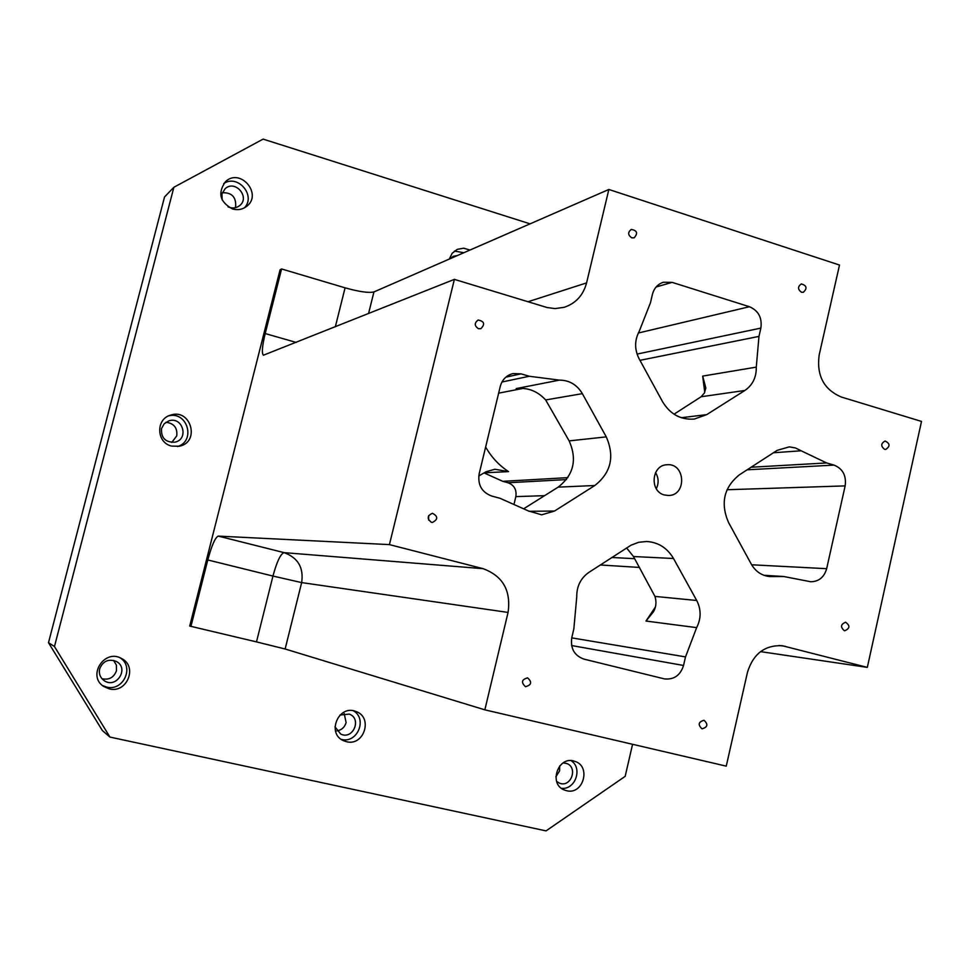 <?xml version="1.0" encoding="UTF-8"?>
<svg xmlns="http://www.w3.org/2000/svg" width="970" height="970" viewBox="0 0 970 970"><rect width="100%" height="100%" fill="white"/><g stroke="black" fill="none" stroke-linecap="round" stroke-linejoin="round"><path stroke-width="1.45" d="M109.95 737.079L54.465 646.541L48.5 642.698L102.383 730.568L109.95 737.079L546.037 830.89L625.177 776.339L632.573 744.293M655.55 472.608C658.691 477.846 658.945 483.218 656.302 488.734M664.559 495.003C649.269 491.584 651.44 464.957 667.02 464.751C685.475 462.836 687.002 495.67 668.451 495.476L664.559 495.003M428.631 515.652L428.631 520.078M606.262 436.876L582.364 393.65C576.992 384.726 569.366 380.204 559.447 380.119L529.28 376.263L521.035 373.85L512.997 373.571C506.437 375.293 502.193 379.585 500.265 386.436L479.144 473.93C477.592 484.867 481.763 492.239 491.657 496.034L499.999 498.277L528.262 510.875L541.648 514.827L554.513 511.044L594.804 485.521C611.027 472.754 614.847 456.53 606.262 436.876L569.135 440.889L545.649 399.943C537.817 391.492 528.638 387.685 518.089 388.485L518.78 388.473M479.022 474.475L479.871 475.336L486.018 471.759L494.845 469.262L508.547 471.614L484.115 472.826M479.871 475.336L478.756 476.027M102.02 678.77C109.089 680.164 113.902 677.496 116.473 670.743L116.424 665.165L113.611 660.4M235.164 207.786L235.674 206.295C236.122 196.922 231.672 192.412 222.324 192.763M336.784 730.883C341.561 730.119 344.665 727.354 346.108 722.601L344.192 713.496M555.846 776.837L559.629 770.823L559.654 765.961M171.775 442.453L176.746 435.87C177.583 427.891 173.994 423.356 166.003 422.253M514.245 503.309L515.846 496.604C516.816 489.765 514.209 485.145 508.037 482.757L502.799 481.338L484.891 473.299M530.057 223.84L263.112 139.11L173.873 187.271L164.524 196.971L48.5 642.698M650.47 302.725L639.181 331.425C634.489 340.361 634.453 349.467 639.085 358.73L662.534 401.653C670.124 414.202 680.71 420.01 694.265 419.076L706.718 414.626L744.863 390.474C752.635 385.09 756.442 377.306 756.285 367.121L758.964 336.396L760.868 328.103C762.262 317.76 758.455 310.642 749.446 306.726L672.125 282.367L663.407 282.246C657.757 284.113 654.107 288.126 652.446 294.286L650.47 302.725M626.596 547.941L633.471 556.525L654.956 596.404C656.654 601.933 656.156 607.05 653.465 611.743L645.984 621.043L655.308 607.135M673.507 558.502C667.239 547.904 658.254 542.23 646.553 541.49L638.624 542.303L631.094 545.164L588.923 572.361C580.666 578.181 576.604 586.365 576.75 596.926L573.84 628.912L571.791 637.642C570.299 648.481 574.349 655.635 583.94 659.115L664.535 678.915C674.053 679.812 680.394 675.326 683.547 665.468L685.511 656.896L696.642 627.638C701.237 618.533 701.261 609.487 696.715 600.491L673.507 558.502L633.471 556.525M801.159 450.783L795.448 447.946L789.277 446.867L777.115 450.371L739.395 474.815C723.899 487.328 720.273 503.2 728.506 522.442L751.289 564.14C755.678 571.669 761.899 575.804 769.95 576.568L783.857 576.532L810.714 581.745C818.826 581.624 824.148 577.259 826.658 568.687L845.149 485.897C846.495 475.652 842.797 468.716 834.042 465.103L826.622 462.945L801.159 450.783L773.429 452.76M744.863 390.474L701.152 396.742L674.029 414.19M701.152 396.742L704.39 393.008L705.833 387.976L702.68 376.105L704.741 392.316M569.135 440.889C577.356 459.574 573.694 474.985 558.162 487.134L524.261 508.413M431.407 522.309C426.824 518.683 427.176 515.676 432.45 513.288C438.137 516.331 438.137 519.386 432.45 522.442L431.407 522.309M844.3 630.658C840.238 627.032 840.687 624.231 845.622 622.255C850.229 625.626 849.938 628.451 844.773 630.755L844.3 630.658M702.05 728.834L702.013 728.822C697.697 724.76 698.364 721.898 703.99 720.261C708.342 724.311 707.688 727.16 702.05 728.834M884.507 449.328C880.651 446.127 880.857 443.363 885.101 441.035C890.108 443.508 890.314 446.309 885.683 449.462L884.507 449.328M801.402 292.225C797.631 289.327 797.607 286.562 801.353 283.943C806.822 285.556 807.464 288.345 803.293 292.31L801.402 292.225M631.725 237.832C627.869 235.104 627.699 232.303 631.227 229.441C637.132 230.423 638.127 233.212 634.186 237.808L631.725 237.832M478.465 328.721C474.33 325.859 474.221 322.962 478.149 320.027C484.357 321.288 485.255 324.186 480.841 328.721L478.465 328.721M525.522 686.687L525.473 686.675C520.914 682.443 521.617 679.509 527.595 677.86C532.227 682.068 531.536 685.014 525.522 686.687M389.431 544.606L454.384 279.372L547.165 307.551L555.082 308.593L564.2 307.296C575.78 303.404 583.237 295.268 586.583 282.9L608.857 189.477L373.935 291.934C368.842 293.146 359.227 291.776 345.077 287.823L281.579 268.957L280.063 269.842L189.708 626.062L256.48 641.897L272.958 576.059L207.786 559.969C211.727 545.407 215.219 537.453 218.274 536.107L389.431 544.606L483.096 568.675C502.848 575.998 511.166 590.584 508.062 612.434L484.842 709.834L726.251 766.142L747.433 672.416C753.181 653.841 764.809 644.941 782.293 645.729L867.326 667.384L921.5 421.416L841.414 397.057C823.894 389.6 816.473 375.608 819.153 355.081L839.499 265.04L608.857 189.477M454.384 279.372L263.391 355.214C261.597 353.225 262.203 346.011 265.198 333.559L296.177 342.422M222.154 199.905L221.972 193.867L225.064 188.774C235.128 179.135 250.636 197.359 239.529 205.713C236.037 208.308 232.218 208.683 228.071 206.84M244.416 207.847C256.31 195.576 237.82 173.812 223.706 183.597M341.27 739.37L341.513 739.419C357.372 743.76 367.703 718.794 353.407 710.804M346.532 741.711L343.671 740.753C326.09 733.599 338.736 703.965 356.063 711.543C373.268 717.315 364.114 746.439 346.532 741.711M232.533 208.962C219.838 202.075 217.498 192.981 225.476 181.681C240.196 167.361 263.04 194.267 246.586 206.416C242.427 209.544 237.735 210.393 232.533 208.962M339.973 715.048L349.297 714.102C362.137 718.649 353.044 740.098 340.785 734.108L334.965 726.785M102.48 685.523L106.603 687.063C123.384 691.634 134.769 666.572 119.977 657.769M109.295 688.87L103.754 686.493C86.876 676.066 104.372 648.445 121.432 658.448C138.043 666.232 127.131 693.695 109.295 688.87M99.68 668.803C102.965 661.019 108.519 658.569 116.339 661.455C129.616 668.148 116.388 689.209 104.214 680.673C100.177 677.715 98.673 673.762 99.68 668.803M561.46 788.307C575.319 790.065 582.946 768.155 571.112 760.674M566.613 790.72L564.77 790.162C547.868 784.5 558.235 754.915 574.822 761.353C591.409 766.13 583.309 795.206 566.613 790.72M563.121 762.905L566.359 763.39C578.423 767.027 571.112 788.04 559.46 783.142L556.647 781.444M463.866 252.709L454.409 251.072M449.28 259.075L452.202 253.231L457.27 249.351L463.648 248.187L469.989 250.042M449.837 258.832L453.232 256.322L457.391 255.534M177.558 446.527C196.061 441.107 187.525 411.074 168.78 415.815M171.641 446.091C156.461 442.866 155.515 419.246 170.405 415.184C190.823 407.8 200.62 442.223 179.28 446.248L171.641 446.091M161.529 428.558L164.197 423.769L168.865 420.871C182.724 416.069 189.332 439.264 174.952 442.162C165.458 442.55 160.996 438.016 161.529 428.558M484.842 709.834L285.131 649.003L256.48 641.897M867.326 667.384L760.541 651.634M207.786 559.969L190.92 626.45M281.579 268.957L265.198 333.559M173.873 187.271L54.465 646.541M582.364 393.65L545.649 399.943M485.63 447.024C491.426 457.185 499.065 465.382 508.547 471.614M559.447 380.119L516.173 388.594M529.28 376.263L501.951 382.01M772.763 576.568L767.173 576.204M756.285 367.121L702.68 376.105M696.642 627.638L645.984 621.043M696.715 600.491L654.956 596.404M554.513 511.044L528.941 511.299M706.718 414.626L681.304 417.718M558.162 487.134L594.804 485.521M683.547 665.468L571.609 645.547M685.511 656.896L571.73 637.872M826.622 462.945L751.095 467.237M567.85 477.64L502.799 481.338M758.964 336.396L639.957 360.331M834.042 465.103L747.118 469.807M566.444 479.592L508.037 482.757M845.149 485.897L727.015 489.741M544.606 495.67L515.846 496.604M826.658 568.687L751.653 564.783M634.671 558.684L611.852 557.495M527.995 301.755L586.583 282.9M335.317 326.829L345.077 287.823M368.551 313.577L373.935 291.934M483.096 568.675L284.052 552.633C297.996 557.689 303.865 567.668 301.646 582.594L272.958 576.059C276.862 561.654 280.56 553.846 284.052 552.633L218.274 536.107M285.131 649.003L301.646 582.594L508.062 612.434M672.125 282.367L656.108 286.987M521.035 373.85L505.879 377.136M760.868 328.103L637.072 354.074M749.446 306.726L638.345 333.001M785.457 646.347L779.092 645.474M498.641 393.153L522.296 388.558M600.309 564.976L639.557 567.45M763.875 575.271L783.857 576.532"/></g></svg>
